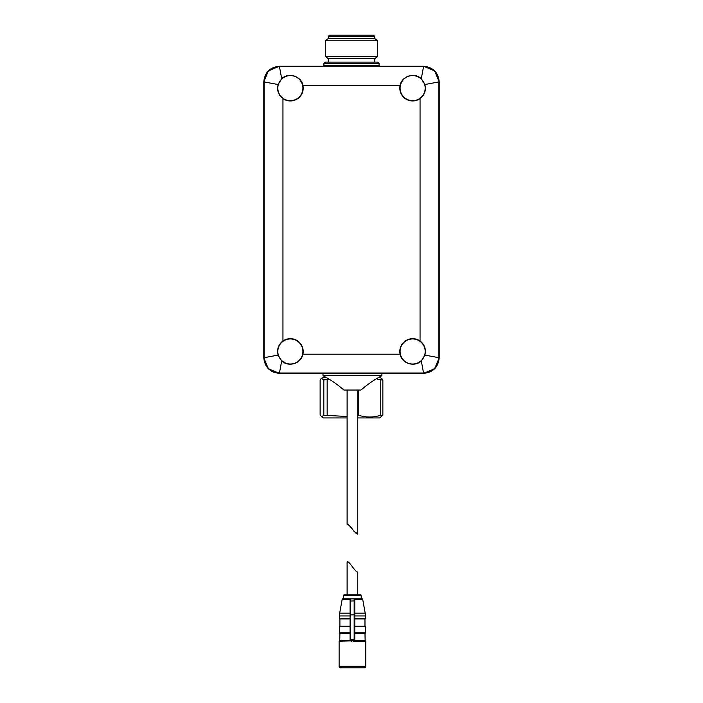 <?xml version="1.0" encoding="UTF-8"?>
<svg xmlns="http://www.w3.org/2000/svg" width="703" height="703" viewBox="0 0 703 703"><rect width="100%" height="100%" fill="white"/><g stroke="black" fill="none" stroke-linecap="round" stroke-linejoin="round"><path stroke-width="1.05" d="M347.106 390.042L347.106 524.306L349.206 525.413M357.765 390.042L357.765 533.893C356.289 535.554 348.556 523.014 347.106 524.306M350.92 527.171L353.864 531.187M353.943 531.283L357.765 533.893M340.683 667.85A1.564 1.564 0 0 1 339.118 666.286L365.762 666.286A1.564 1.564 0 0 1 364.198 667.85L340.683 667.85M339.901 633.368A0.624 0.624 0 0 1 339.426 632.753L350.085 632.753L350.085 633.368L339.901 633.368L339.742 640.574A0.624 0.624 0 0 0 339.118 641.198L339.118 666.286M339.118 641.198L365.138 640.574A0.624 0.624 0 0 1 365.762 641.198L365.762 666.286M365.138 640.574L364.98 633.368A0.624 0.624 0 0 0 365.455 632.753L365.455 626.76L354.795 626.76M339.742 640.574L350.217 640.574L350.085 638.755L350.085 639.976M351.403 641.198L350.217 640.574M351.658 641.198L350.085 638.755L350.085 599.501A0.624 0.624 0 0 1 350.718 598.877L350.094 599.395L350.718 598.877L362.107 598.877A0.624 0.624 0 0 1 362.722 599.395L365.2 613.174A15.677 15.677 0 0 1 365.455 615.951L365.455 618.332A0.624 0.624 0 0 1 364.98 618.939L364.98 626.153A0.624 0.624 0 0 1 365.455 626.76M339.901 640.574L350.182 640.574M364.98 633.368L354.795 633.368M339.901 618.939A0.624 0.624 0 0 1 339.426 618.332L350.085 618.332L350.085 618.939L339.901 618.939L339.901 626.153A0.624 0.624 0 0 0 339.426 626.76L339.426 632.753M339.901 626.153L350.085 626.153M364.98 618.939L354.795 618.939M343.662 595.432L361.219 595.432A0.624 0.624 0 0 0 360.595 594.8L344.285 594.8A0.624 0.624 0 0 0 343.662 595.432L343.662 598.877L350.718 598.877L342.774 598.877A0.624 0.624 0 0 0 342.159 599.395L339.681 613.174A15.677 15.677 0 0 0 339.426 615.951L339.426 618.332M339.681 613.174L350.085 613.174L350.085 599.501M362.722 599.395L354.778 599.395L354.163 598.877A0.624 0.624 0 0 1 354.795 599.501L354.795 601.056L354.163 600.942L354.163 598.877L362.107 598.877M348.899 562.488L347.106 561.855C348.837 560.106 356.096 573.499 357.765 571.961L357.765 594.8M347.106 561.855L347.106 594.8M354.795 614.897L354.163 614.844L354.163 638.755L354.795 638.755L354.795 639.976L354.795 599.501M354.795 626.153L364.98 626.153M350.085 614.897L354.163 614.844L354.163 600.942L350.085 601.056M350.085 638.755L350.718 638.755L350.718 598.877M354.795 639.976L354.699 640.574L364.98 640.574M354.795 638.755L353.222 641.198M350.296 639.572L354.584 639.572M354.163 638.755L353.222 640.661L351.658 640.661L350.718 638.755M381.878 375.666L323.002 375.666A111.997 111.997 0 0 1 343.908 390.042L360.973 390.042A111.997 111.997 0 0 1 381.878 375.666L381.878 373.363M323.002 375.666L323.002 373.363M268.353 70.854L263.783 81.926L263.783 357.686L268.353 368.759L279.451 373.363L423.549 373.363L434.612 368.785L439.217 357.686L439.217 81.926L434.647 70.854M434.612 70.827L423.549 66.249L279.451 66.249L268.388 70.827M399.805 88.13A12.83 12.83 0 0 1 400.095 85.423C401.694 75.994 414.585 72.101 421.299 78.718L424.92 84.518L425.438 88.13C425.341 92.488 423.54 95.977 420.051 98.596A12.83 12.83 0 0 1 399.805 88.13M425.174 88.13A12.54 12.54 0 0 0 412.635 75.59A12.54 12.54 0 0 0 400.095 88.13A12.54 12.54 0 0 0 412.635 100.67A12.54 12.54 0 0 0 425.174 88.13M424.92 355.103L421.299 360.903C414.656 367.484 401.685 363.653 400.095 354.198A12.83 12.83 0 0 1 420.051 341.017C423.54 343.635 425.341 347.124 425.438 351.482L424.92 355.103L438.857 357.686L438.857 81.926L424.92 84.518M425.174 351.482A12.54 12.54 0 0 0 412.635 338.943A12.54 12.54 0 0 0 400.095 351.482A12.54 12.54 0 0 0 412.635 364.022A12.54 12.54 0 0 0 425.174 351.482M281.701 360.903L278.08 355.103L277.562 351.482C277.659 347.124 279.46 343.635 282.949 341.017A12.83 12.83 0 0 1 302.905 354.198C301.306 363.618 288.415 367.511 281.701 360.903L279.451 373.003L423.549 373.003L421.299 360.903M302.905 351.482A12.54 12.54 0 0 0 290.365 338.943A12.54 12.54 0 0 0 277.826 351.482A12.54 12.54 0 0 0 290.365 364.022A12.54 12.54 0 0 0 302.905 351.482M277.562 88.13L278.08 84.518L281.701 78.718C288.344 72.128 301.315 75.959 302.905 85.423A12.83 12.83 0 0 1 282.949 98.596C279.46 95.986 277.659 92.497 277.562 88.13M302.905 88.13A12.54 12.54 0 0 0 290.365 75.59A12.54 12.54 0 0 0 277.826 88.13A12.54 12.54 0 0 0 290.365 100.67A12.54 12.54 0 0 0 302.905 88.13M278.08 84.518L264.143 81.926L264.143 357.686L278.08 355.103M421.299 78.718L423.549 66.609L279.451 66.609L281.701 78.718M423.549 66.249C433.057 67.189 438.285 72.409 439.217 81.926L438.857 81.926C437.934 72.637 432.828 67.541 423.549 66.609L423.549 66.249M423.549 373.363C433.057 372.432 438.285 367.203 439.217 357.686L438.857 357.686C437.934 366.975 432.828 372.08 423.549 373.003L423.549 373.363M263.783 357.686C264.715 367.203 269.943 372.432 279.451 373.363L279.451 373.003C270.172 372.08 265.066 366.975 264.143 357.686L263.783 357.686M279.451 66.249C269.943 67.189 264.715 72.409 263.783 81.926L264.143 81.926C265.066 72.637 270.172 67.541 279.451 66.609L279.451 66.249M376.395 378.785L380.771 379.901L380.771 415.236L382.863 415.236L379.717 417.942L357.765 417.942M347.106 417.942L323.283 417.942L320.129 415.236L320.129 379.901L321.456 378.249L323.819 379.901L329.408 379.356M380.771 415.236C373.398 417.617 365.991 417.617 358.539 415.236L357.765 415.236M347.106 416.492L323.819 415.236L321.456 416.888M380.771 379.901L382.863 379.901L381.544 378.249L379.11 377.186M325.77 377.186L323.283 377.186L321.456 378.249M327.167 415.236L327.167 379.901M323.819 379.901L323.819 415.236M358.539 415.236L358.539 390.042M382.863 415.236L382.863 379.901M325.463 62.11L377.537 62.11L379.084 63.367L323.907 63.367L325.463 62.11M377.52 56.468L374.813 58.665L328.187 58.665L325.48 56.468L377.52 56.468L377.52 40.792L325.48 40.792L328.187 38.595L374.813 38.595L377.52 40.792M329.558 35.15L373.442 35.15L374.699 36.407L328.301 36.407L329.558 35.15M379.084 63.367L379.084 65.564L323.907 65.564L323.907 63.367M353.477 641.198L365.762 641.198M354.795 632.753L365.455 632.753M350.085 626.76L339.426 626.76M354.795 618.332L365.455 618.332M339.426 615.951L350.085 615.951M354.795 613.174L365.2 613.174M354.795 615.951L365.455 615.951M342.159 599.395L350.094 599.395M420.051 341.017L420.051 98.596M400.095 85.423L302.905 85.423M282.949 98.596L282.949 341.017M302.905 354.198L400.095 354.198M361.219 595.432L361.219 598.877M324.54 65.564L324.54 66.249M328.301 62.11L328.301 58.665M325.48 56.468L325.48 40.792M328.301 38.595L328.301 36.407M374.699 38.595L374.699 36.407M374.699 62.11L374.699 58.665M378.46 65.564L378.46 66.249"/></g></svg>
